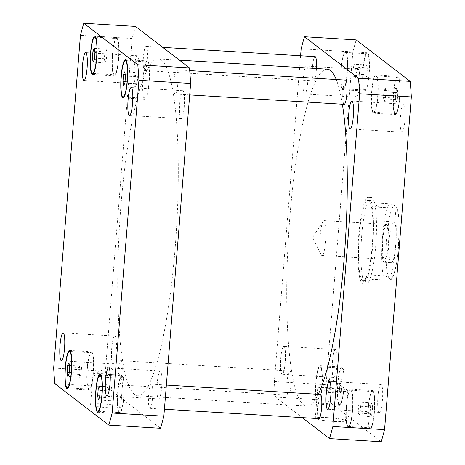 <?xml version="1.0" encoding="UTF-8"?>
<svg xmlns="http://www.w3.org/2000/svg" width="465" height="465" viewBox="0 0 465 465"><rect width="100%" height="100%" fill="white"/><g stroke="black" fill="none" stroke-linecap="round" stroke-linejoin="round"><path stroke-width="0.35" stroke-dasharray="2.33 1.74" d="M105.648 373.924A15.107 1.691 -175.4 0 1 122.894 376.667A15.107 1.691 -175.4 0 1 123.138 377.005A15.107 1.691 -175.4 0 1 107.944 377.475A15.107 1.691 -175.4 0 1 93.017 374.581A15.107 1.691 -175.4 0 1 93.308 374.284A15.107 1.691 -175.4 0 1 105.648 373.924M103.23 403.957A15.107 1.691 4.6 0 0 90.599 404.608A15.107 1.691 4.6 0 0 105.526 407.509A15.107 1.691 4.6 0 0 120.72 407.032A15.107 1.691 4.6 0 0 103.23 403.957M330.33 387.641A15.107 1.691 -175.4 0 1 347.582 390.379A15.107 1.691 -175.4 0 1 347.82 390.716A15.107 1.691 -175.4 0 1 332.626 391.193A15.107 1.691 -175.4 0 1 317.7 388.292A15.107 1.691 -175.4 0 1 317.996 388.002A15.107 1.691 -175.4 0 1 330.33 387.641M327.918 417.669A15.107 1.691 4.6 0 0 315.287 418.326A15.107 1.691 4.6 0 0 330.208 421.22A15.107 1.691 4.6 0 0 345.402 420.749A15.107 1.691 4.6 0 0 327.918 417.669M321.577 255.332A17.478 2.953 93.5 0 1 321.106 254.686A17.478 2.953 93.5 0 1 320.019 237.842A17.478 2.953 93.5 0 1 323.146 221.253A17.478 2.953 93.5 0 1 324.035 220.579A17.478 2.953 93.5 0 1 325.919 238.202A17.478 2.953 93.5 0 1 321.908 255.465A17.478 2.953 93.5 0 1 321.577 255.332M383.974 262.115A20.466 3.458 93.5 0 1 382.224 240.475A20.466 3.458 93.5 0 1 386.851 221.416A20.466 3.458 93.5 0 1 389.06 242.056A20.466 3.458 93.5 0 1 384.357 262.272A20.466 3.458 93.5 0 1 383.974 262.115M386.996 224.531A17.478 2.953 93.5 0 1 388.49 243.015A17.478 2.953 93.5 0 1 384.538 259.29A17.478 2.953 93.5 0 1 384.212 259.156A17.478 2.953 93.5 0 1 382.718 240.672A17.478 2.953 93.5 0 1 386.665 224.397A17.478 2.953 93.5 0 1 386.996 224.531M390.931 262.539A20.466 3.458 -86.5 0 0 391.315 262.696A20.466 3.458 -86.5 0 0 396.017 242.48A20.466 3.458 -86.5 0 0 393.809 221.846A20.466 3.458 -86.5 0 0 389.182 240.899A20.466 3.458 -86.5 0 0 390.931 262.539M367.344 274.937C364.909 278.93 364.758 281.017 366.897 281.203C368.187 281.273 370.227 280.633 373.011 279.291L388.914 280.267L391.216 279.959L388.787 277.634C388.752 277.047 386.903 276.477 383.253 275.908L367.344 274.937L373.011 279.291M378.806 207.221L371.82 200.502L373.145 202.868L389.048 203.839C392.704 204.402 394.547 204.978 394.587 205.559L397.052 207.652L394.715 208.192L378.806 207.221L373.145 202.868M369.181 197.59A43.454 7.347 -86.5 0 0 368.367 197.259A43.454 7.347 -86.5 0 0 358.387 240.184A43.454 7.347 -86.5 0 0 363.072 284.005A43.454 7.347 -86.5 0 0 372.889 243.544A43.454 7.347 -86.5 0 0 369.181 197.59M372.163 197.77A43.454 7.347 -86.5 0 0 371.349 197.439A43.454 7.347 -86.5 0 0 361.369 240.364A43.454 7.347 -86.5 0 0 366.054 284.185A43.454 7.347 -86.5 0 0 375.877 243.724A43.454 7.347 -86.5 0 0 372.163 197.77M368.943 200.589A40.426 6.836 -86.5 0 0 368.181 200.281A40.426 6.836 -86.5 0 0 358.899 240.213A40.426 6.836 -86.5 0 0 363.258 280.976A40.426 6.836 -86.5 0 0 372.389 243.34A40.426 6.836 -86.5 0 0 368.943 200.589M174.945 93.936A12.125 2.052 -86.5 0 0 175.171 94.029A12.125 2.052 -86.5 0 0 177.961 82.049A12.125 2.052 -86.5 0 0 176.654 69.82A12.125 2.052 -86.5 0 0 173.91 81.113A12.125 2.052 -86.5 0 0 174.945 93.936M344.181 104.346A12.125 2.052 93.5 0 1 343.955 104.253A12.125 2.052 93.5 0 1 342.92 91.431A12.125 2.052 93.5 0 1 345.664 80.137M144.4 70.459A12.125 2.052 -86.5 0 0 144.627 70.552A12.125 2.052 -86.5 0 0 147.411 58.573A12.125 2.052 -86.5 0 0 146.103 46.343A12.125 2.052 -86.5 0 0 143.365 57.631A12.125 2.052 -86.5 0 0 144.4 70.459M316.444 68.541A12.125 2.052 93.5 0 1 313.637 80.864A12.125 2.052 93.5 0 1 313.41 80.776A12.125 2.052 93.5 0 1 312.375 67.948A12.125 2.052 93.5 0 1 315.113 56.66M119.11 384.77A12.125 2.052 -86.5 0 0 119.336 384.863A12.125 2.052 -86.5 0 0 122.126 372.884A12.125 2.052 -86.5 0 0 120.819 360.654A12.125 2.052 -86.5 0 0 118.075 371.948A12.125 2.052 -86.5 0 0 119.11 384.77M288.12 395.087A12.125 2.052 93.5 0 1 287.085 382.259A12.125 2.052 93.5 0 1 289.829 370.971A12.125 2.052 93.5 0 1 291.137 383.201A12.125 2.052 93.5 0 1 288.346 395.18A12.125 2.052 93.5 0 1 288.12 395.087M149.654 408.253A12.125 2.052 -86.5 0 0 149.887 408.34A12.125 2.052 -86.5 0 0 152.671 396.36A12.125 2.052 -86.5 0 0 151.363 384.137A12.125 2.052 -86.5 0 0 148.62 395.424A12.125 2.052 -86.5 0 0 149.654 408.253M318.897 418.657A12.125 2.052 93.5 0 1 318.665 418.564A12.125 2.052 93.5 0 1 317.63 405.742A12.125 2.052 93.5 0 1 320.373 394.448M379.056 412.286A13.979 2.366 -86.5 0 0 379.324 412.391A13.979 2.366 -86.5 0 0 382.532 398.581A13.979 2.366 -86.5 0 0 381.027 384.479A13.979 2.366 -86.5 0 0 377.865 397.499A13.979 2.366 -86.5 0 0 379.056 412.286M401.609 132.008A13.979 2.366 -86.5 0 0 401.87 132.112A13.979 2.366 -86.5 0 0 405.085 118.302A13.979 2.366 -86.5 0 0 403.574 104.207A13.979 2.366 -86.5 0 0 400.417 117.221A13.979 2.366 -86.5 0 0 401.609 132.008M306.65 66.187A13.979 2.366 93.5 0 1 307.842 80.974A13.979 2.366 93.5 0 1 304.68 93.988A13.979 2.366 93.5 0 1 304.418 93.884A13.979 2.366 93.5 0 1 303.226 79.097A13.979 2.366 93.5 0 1 306.383 66.077A13.979 2.366 93.5 0 1 306.65 66.187M356.114 97.04A13.979 2.366 -86.5 0 0 356.376 97.144A13.979 2.366 -86.5 0 0 359.59 83.334A13.979 2.366 -86.5 0 0 358.085 69.233A13.979 2.366 -86.5 0 0 354.923 82.253A13.979 2.366 -86.5 0 0 356.114 97.04M284.098 346.466A13.979 2.366 93.5 0 1 285.289 361.247A13.979 2.366 93.5 0 1 282.133 374.267A13.979 2.366 93.5 0 1 281.866 374.162A13.979 2.366 93.5 0 1 280.674 359.375A13.979 2.366 93.5 0 1 283.836 346.355A13.979 2.366 93.5 0 1 284.098 346.466M333.568 377.318A13.979 2.366 -86.5 0 0 333.829 377.423A13.979 2.366 -86.5 0 0 337.038 363.613A13.979 2.366 -86.5 0 0 335.532 349.511A13.979 2.366 -86.5 0 0 332.37 362.531A13.979 2.366 -86.5 0 0 333.568 377.318M353.586 78.126L354.842 75.406L355.4 68.471L354.702 64.251L353.447 66.972L352.889 73.906L353.586 78.126L365.513 78.852L366.769 76.132L354.842 75.406M366.769 76.132L367.327 69.198L355.4 68.471M367.327 69.198L366.629 64.984L354.702 64.251M366.629 64.984L365.38 67.698L353.447 66.972M365.38 67.698L364.822 74.633L352.889 73.906M364.822 74.633L365.513 78.852M328.296 392.437L329.551 389.717L330.109 382.782L329.412 378.568L328.156 381.283L327.598 388.217L328.296 392.437L340.229 393.163L341.479 390.449L329.551 389.717M341.479 390.449L342.037 383.509L330.109 382.782M342.037 383.509L341.345 379.295L329.412 378.568M341.345 379.295L340.089 382.015L328.156 381.283M340.089 382.015L339.531 388.949L327.598 388.217M339.531 388.949L340.229 393.163M358.841 415.913L360.096 413.199L360.654 406.265L359.957 402.045L358.707 404.765L358.149 411.699L358.841 415.913L370.774 416.646L372.029 413.926L360.096 413.199M372.029 413.926L372.587 406.991L360.654 406.265M372.587 406.991L371.89 402.771L359.957 402.045M371.89 402.771L370.634 405.492L358.707 404.765M370.634 405.492L370.076 412.426L358.149 411.699M370.076 412.426L370.774 416.646M384.131 101.603L385.386 98.888L385.944 91.948L385.247 87.734L383.991 90.454L383.433 97.388L384.131 101.603L396.064 102.335L397.313 99.615L385.386 98.888M397.313 99.615L397.871 92.68L385.944 91.948M397.871 92.68L397.18 88.46L385.247 87.734M397.18 88.46L395.924 91.181L383.991 90.454M395.924 91.181L395.366 98.115L383.433 97.388M395.366 98.115L396.064 102.335M342.752 88.6A18.193 3.075 -86.5 0 0 343.094 88.739A18.193 3.075 -86.5 0 0 347.274 70.767A18.193 3.075 -86.5 0 0 345.309 52.423A18.193 3.075 -86.5 0 0 341.2 69.361A18.193 3.075 -86.5 0 0 342.752 88.6M364.624 89.937A18.193 3.075 93.5 0 1 363.072 70.697A18.193 3.075 93.5 0 1 367.181 53.76A18.193 3.075 93.5 0 1 369.146 72.104A18.193 3.075 93.5 0 1 364.967 90.076A18.193 3.075 93.5 0 1 364.624 89.937M342.67 89.6A19.199 3.249 -86.5 0 0 343.031 89.745A19.199 3.249 -86.5 0 0 347.442 70.779A19.199 3.249 -86.5 0 0 345.373 51.417A19.199 3.249 -86.5 0 0 341.031 69.297A19.199 3.249 -86.5 0 0 342.67 89.6M364.543 90.937A19.199 3.249 -86.5 0 0 364.903 91.082A19.199 3.249 -86.5 0 0 369.315 72.116A19.199 3.249 -86.5 0 0 367.245 52.754A19.199 3.249 -86.5 0 0 362.903 70.628A19.199 3.249 -86.5 0 0 364.543 90.937M317.461 402.911A18.193 3.075 -86.5 0 0 317.804 403.05A18.193 3.075 -86.5 0 0 321.983 385.084A18.193 3.075 -86.5 0 0 320.019 366.74A18.193 3.075 -86.5 0 0 315.909 383.677A18.193 3.075 -86.5 0 0 317.461 402.911M339.334 404.248A18.193 3.075 93.5 0 1 337.782 385.008A18.193 3.075 93.5 0 1 341.891 368.071A18.193 3.075 93.5 0 1 343.856 386.415A18.193 3.075 93.5 0 1 339.677 404.387A18.193 3.075 93.5 0 1 339.334 404.248M317.38 403.911A19.199 3.249 -86.5 0 0 317.74 404.062A19.199 3.249 -86.5 0 0 322.152 385.09A19.199 3.249 -86.5 0 0 320.083 365.728A19.199 3.249 -86.5 0 0 315.741 383.608A19.199 3.249 -86.5 0 0 317.38 403.911M339.252 405.248A19.199 3.249 -86.5 0 0 339.613 405.393A19.199 3.249 -86.5 0 0 344.024 386.427A19.199 3.249 -86.5 0 0 341.955 367.065A19.199 3.249 -86.5 0 0 337.613 384.944A19.199 3.249 -86.5 0 0 339.252 405.248M348.006 426.393A18.193 3.075 -86.5 0 0 348.349 426.533A18.193 3.075 -86.5 0 0 352.528 408.561A18.193 3.075 -86.5 0 0 350.569 390.216A18.193 3.075 -86.5 0 0 346.454 407.154A18.193 3.075 -86.5 0 0 348.006 426.393M369.878 427.724A18.193 3.075 93.5 0 1 368.327 408.491A18.193 3.075 93.5 0 1 372.436 391.553A18.193 3.075 93.5 0 1 374.401 409.898A18.193 3.075 93.5 0 1 370.221 427.864A18.193 3.075 93.5 0 1 369.878 427.724M347.93 427.393A19.199 3.249 -86.5 0 0 348.291 427.538A19.199 3.249 -86.5 0 0 352.697 408.572A19.199 3.249 -86.5 0 0 350.627 389.211A19.199 3.249 -86.5 0 0 346.291 407.084A19.199 3.249 -86.5 0 0 347.93 427.393M369.803 428.73A19.199 3.249 -86.5 0 0 370.163 428.875A19.199 3.249 -86.5 0 0 374.569 409.909A19.199 3.249 -86.5 0 0 372.5 390.542A19.199 3.249 -86.5 0 0 368.164 408.421A19.199 3.249 -86.5 0 0 369.803 428.73M373.296 112.082A18.193 3.075 -86.5 0 0 373.639 112.216A18.193 3.075 -86.5 0 0 377.818 94.25A18.193 3.075 -86.5 0 0 375.854 75.905A18.193 3.075 -86.5 0 0 371.744 92.843A18.193 3.075 -86.5 0 0 373.296 112.082M395.169 113.414A18.193 3.075 93.5 0 1 393.617 94.18A18.193 3.075 93.5 0 1 397.726 77.242A18.193 3.075 93.5 0 1 399.691 95.587A18.193 3.075 93.5 0 1 395.512 113.553A18.193 3.075 93.5 0 1 395.169 113.414M373.215 113.082A19.199 3.249 -86.5 0 0 373.575 113.228A19.199 3.249 -86.5 0 0 377.987 94.261A19.199 3.249 -86.5 0 0 375.918 74.894A19.199 3.249 -86.5 0 0 371.576 92.773A19.199 3.249 -86.5 0 0 373.215 113.082M395.087 114.413A19.199 3.249 -86.5 0 0 395.448 114.564A19.199 3.249 -86.5 0 0 399.859 95.592A19.199 3.249 -86.5 0 0 397.79 76.231A19.199 3.249 -86.5 0 0 393.448 94.11A19.199 3.249 -86.5 0 0 395.087 114.413M381.213 441.75L327.197 400.231A247.589 41.867 93.5 0 1 326.07 384.706L352.842 51.958A247.589 41.867 93.5 0 1 356.196 39.874M300.582 55.771L274.373 381.55A247.589 41.867 -86.5 0 0 275.501 397.081L302.256 417.64M327.284 69.204A168.766 28.539 -86.5 0 0 288.521 235.918A168.766 28.539 -86.5 0 0 306.726 406.114A168.766 28.539 -86.5 0 0 318.229 394.32M342.368 104.236A168.766 28.539 -86.5 0 0 336.253 79.562M275.501 397.081L327.197 400.231M274.373 381.55L326.07 384.706M301.146 48.802L352.842 51.958M160.582 371.117A13.979 2.366 -86.5 0 0 160.32 371.012A13.979 2.366 -86.5 0 0 157.158 384.026A13.979 2.366 -86.5 0 0 158.35 398.813A13.979 2.366 -86.5 0 0 158.617 398.924A13.979 2.366 -86.5 0 0 161.774 385.904A13.979 2.366 -86.5 0 0 160.582 371.117M115.088 336.149A13.979 2.366 -86.5 0 0 114.826 336.038A13.979 2.366 -86.5 0 0 111.664 349.058A13.979 2.366 -86.5 0 0 112.861 363.845A13.979 2.366 -86.5 0 0 113.123 363.95A13.979 2.366 -86.5 0 0 116.279 350.936A13.979 2.366 -86.5 0 0 115.088 336.149M137.64 55.87A13.979 2.366 -86.5 0 0 137.373 55.765A13.979 2.366 -86.5 0 0 134.216 68.779A13.979 2.366 -86.5 0 0 135.408 83.566A13.979 2.366 -86.5 0 0 135.67 83.671A13.979 2.366 -86.5 0 0 138.832 70.657A13.979 2.366 -86.5 0 0 137.64 55.87M183.134 90.838A13.979 2.366 -86.5 0 0 182.867 90.733A13.979 2.366 -86.5 0 0 179.711 103.753A13.979 2.366 -86.5 0 0 180.902 118.534A13.979 2.366 -86.5 0 0 181.164 118.645A13.979 2.366 -86.5 0 0 184.326 105.625A13.979 2.366 -86.5 0 0 183.134 90.838M105.044 62.955L106.293 60.235L106.851 53.301L106.159 49.087L104.904 51.801L104.346 58.735L105.044 62.955L93.11 62.229M94.366 59.508L106.293 60.235M94.924 52.574L106.851 53.301M94.226 48.354L106.159 49.087M94.691 51.179L104.904 51.801M94.476 58.137L104.346 58.735M79.753 377.266L81.009 374.546L81.567 367.612L80.869 363.398L79.614 366.112L79.056 373.052L79.753 377.266L67.82 376.54M69.076 373.819L81.009 374.546M69.634 366.885L81.567 367.612M68.936 362.665L80.869 363.398M69.407 365.49L79.614 366.112M69.186 372.448L79.056 373.052M110.298 400.749L111.553 398.028L112.112 391.094L111.414 386.874L110.159 389.594L109.601 396.529L110.298 400.749L98.371 400.016M99.62 397.302L111.553 398.028M100.178 390.368L112.112 391.094M99.487 386.148L111.414 386.874M99.952 388.973L110.159 389.594M99.731 395.924L109.601 396.529M135.588 86.432L136.844 83.717L137.402 76.783L136.704 72.563L135.449 75.284L134.891 82.218L135.588 86.432L123.655 85.705M124.911 82.985L136.844 83.717M125.469 76.051L137.402 76.783M124.771 71.837L136.704 72.563M125.242 74.662L135.449 75.284M125.021 81.613L134.891 82.218M114.094 74.644A18.193 3.075 -86.5 0 0 114.431 74.784A18.193 3.075 -86.5 0 0 118.61 56.811A18.193 3.075 -86.5 0 0 116.651 38.467A18.193 3.075 -86.5 0 0 112.542 55.405A18.193 3.075 -86.5 0 0 114.094 74.644M114.012 75.644A19.199 3.249 -86.5 0 0 114.373 75.789A19.199 3.249 -86.5 0 0 118.784 56.823A19.199 3.249 -86.5 0 0 116.709 37.462A19.199 3.249 -86.5 0 0 112.373 55.341A19.199 3.249 -86.5 0 0 114.012 75.644M88.803 388.955A18.193 3.075 -86.5 0 0 89.146 389.095A18.193 3.075 -86.5 0 0 93.326 371.128A18.193 3.075 -86.5 0 0 91.361 352.784A18.193 3.075 -86.5 0 0 87.251 369.716A18.193 3.075 -86.5 0 0 88.803 388.955M88.722 389.955A19.199 3.249 -86.5 0 0 89.082 390.106A19.199 3.249 -86.5 0 0 93.494 371.134A19.199 3.249 -86.5 0 0 91.425 351.773A19.199 3.249 -86.5 0 0 87.083 369.652A19.199 3.249 -86.5 0 0 88.722 389.955M119.348 412.438A18.193 3.075 -86.5 0 0 119.691 412.577A18.193 3.075 -86.5 0 0 123.87 394.605A18.193 3.075 -86.5 0 0 121.906 376.261A18.193 3.075 -86.5 0 0 117.796 393.198A18.193 3.075 -86.5 0 0 119.348 412.438M119.267 413.437A19.199 3.249 -86.5 0 0 119.627 413.583A19.199 3.249 -86.5 0 0 124.039 394.616A19.199 3.249 -86.5 0 0 121.97 375.255A19.199 3.249 -86.5 0 0 117.628 393.128A19.199 3.249 -86.5 0 0 119.267 413.437M144.638 98.127A18.193 3.075 -86.5 0 0 144.981 98.26A18.193 3.075 -86.5 0 0 149.16 80.294A18.193 3.075 -86.5 0 0 147.196 61.95A18.193 3.075 -86.5 0 0 143.086 78.887A18.193 3.075 -86.5 0 0 144.638 98.127M144.557 99.126A19.199 3.249 -86.5 0 0 144.917 99.272A19.199 3.249 -86.5 0 0 149.329 80.306A19.199 3.249 -86.5 0 0 147.26 60.938A19.199 3.249 -86.5 0 0 142.918 78.818A19.199 3.249 -86.5 0 0 144.557 99.126M135.489 26.406A247.589 41.867 -86.5 0 0 132.136 38.49L105.363 371.233A247.589 41.867 -86.5 0 0 106.491 386.764L160.501 428.277M161.442 60.177A168.766 28.539 93.5 0 1 175.851 238.661A168.766 28.539 93.5 0 1 137.716 395.796A168.766 28.539 93.5 0 1 119.511 225.606A168.766 28.539 93.5 0 1 158.274 58.886A168.766 28.539 93.5 0 1 161.442 60.177M106.491 386.764L54.794 383.608M105.363 371.233L53.667 368.077M132.136 38.49L80.439 35.334M388.787 277.634A36.787 6.219 93.5 0 1 386.648 237.725A36.787 6.219 93.5 0 1 394.587 205.559M396.337 206.908A36.787 6.219 93.5 0 1 398.476 246.816A36.787 6.219 93.5 0 1 390.536 278.977M383.253 275.908A40.426 6.836 93.5 0 1 382.486 237.057A40.426 6.836 93.5 0 1 389.048 203.839M394.715 208.192A40.426 6.836 93.5 0 1 395.483 247.049A40.426 6.836 93.5 0 1 388.914 280.267M122.894 376.667L108.798 366.798L93.308 374.284M93.017 374.581L90.599 404.608M123.138 377.005L120.72 407.032M347.582 390.379L333.486 380.515L317.996 388.002M317.7 388.292L315.287 418.326M347.82 390.716L345.402 420.749M323.146 221.253L312.637 237.394L321.106 254.686M384.357 262.272L391.315 262.696M386.851 221.416L393.809 221.846M321.908 255.465L384.538 259.29M324.035 220.579L386.665 224.397M371.349 197.439L368.367 197.259M366.054 284.185L363.072 284.005M363.258 280.976L366.897 281.203M368.181 200.281L371.82 200.502M391.216 279.959C392.954 278.663 396.628 267.061 397.883 253.53L399.22 229.088L398.9 219.736C398.563 214.679 397.947 210.651 397.052 207.652M175.171 94.029L189.703 94.918M176.654 69.82L189.72 70.622M144.627 70.552L313.637 80.864M146.103 46.343L162.744 47.36M119.336 384.863L288.346 395.18M120.819 360.654L289.829 370.971M149.887 408.34L164.418 409.229M151.363 384.137L166.36 385.049M381.027 384.479L329.33 381.329M379.324 412.391L327.627 409.235M403.574 104.207L351.877 101.05M401.87 132.112L350.174 128.962M358.085 69.233L306.383 66.077M356.376 97.144L304.68 93.988M335.532 349.511L283.836 346.355M333.829 377.423L282.133 374.267M343.094 88.739L364.967 90.076M345.309 52.423L367.181 53.76M343.031 89.745L364.903 91.082M345.373 51.417L367.245 52.754M317.804 403.05L339.677 404.387M320.019 366.74L341.891 368.071M317.74 404.062L339.613 405.393M320.083 365.728L341.955 367.065M348.349 426.533L370.221 427.864M350.569 390.216L372.436 391.553M348.291 427.538L370.163 428.875M350.627 389.211L372.5 390.542M373.639 112.216L395.512 113.553M375.854 75.905L397.726 77.242M373.575 113.228L395.448 114.564M375.918 74.894L397.79 76.231M160.32 371.012L108.624 367.856M158.617 398.924L106.915 395.767M114.826 336.038L63.13 332.888M113.123 363.95L61.427 360.794M137.373 55.765L85.676 52.609M135.67 83.671L83.973 80.521M182.867 90.733L131.171 87.577M181.164 118.645L129.468 115.489M93.599 73.511L114.431 74.784M95.813 37.2L116.651 38.467M92.5 74.458L114.373 75.789M94.837 36.125L116.709 37.462M68.309 387.822L89.146 389.095M70.529 351.511L91.361 352.784M67.21 388.769L89.082 390.106M69.552 350.436L91.425 351.773M98.853 411.304L119.691 412.577M101.074 374.988L121.906 376.261M97.755 412.246L119.627 413.583M100.097 373.918L121.97 375.255M124.143 96.993L144.981 98.26M126.364 60.677L147.196 61.95M123.045 97.935L144.917 99.272M125.387 59.607L147.26 60.938M137.716 395.796L306.726 406.114M158.274 58.886L179.426 60.183"/><path stroke-width="0.7" d="M189.72 70.622L345.664 80.137A12.125 2.052 93.5 0 1 346.971 92.366A12.125 2.052 93.5 0 1 344.181 104.346L189.703 94.918M162.744 47.36L315.113 56.66A12.125 2.052 93.5 0 1 316.444 68.541M166.36 385.049L320.373 394.448A12.125 2.052 93.5 0 1 321.681 406.677A12.125 2.052 93.5 0 1 318.897 418.657L164.418 409.229M329.592 381.434A13.979 2.366 93.5 0 1 330.784 396.221A13.979 2.366 93.5 0 1 327.627 409.235A13.979 2.366 93.5 0 1 327.36 409.13A13.979 2.366 93.5 0 1 326.168 394.343A13.979 2.366 93.5 0 1 329.33 381.329A13.979 2.366 93.5 0 1 329.592 381.434M352.139 101.155A13.979 2.366 93.5 0 1 353.336 115.942A13.979 2.366 93.5 0 1 350.174 128.962A13.979 2.366 93.5 0 1 349.913 128.852A13.979 2.366 93.5 0 1 348.721 114.065A13.979 2.366 93.5 0 1 351.877 101.05A13.979 2.366 93.5 0 1 352.139 101.155M304.499 36.723L356.196 39.874L410.206 81.392A247.589 41.867 93.5 0 1 411.333 96.923L384.561 429.666A247.589 41.867 93.5 0 1 381.213 441.75L329.511 438.594A247.589 41.867 -86.5 0 0 332.864 426.51L359.637 93.767A247.589 41.867 -86.5 0 0 358.509 78.236L304.499 36.723A247.589 41.867 -86.5 0 0 301.146 48.802L300.582 55.771M302.256 417.64L329.511 438.594M336.253 79.562A168.766 28.539 -86.5 0 0 330.452 70.494A168.766 28.539 -86.5 0 0 327.284 69.204L179.426 60.183M318.229 394.32A168.766 28.539 -86.5 0 0 343.92 261.179A168.766 28.539 -86.5 0 0 342.368 104.236M358.509 78.236L410.206 81.392M359.637 93.767L411.333 96.923M332.864 426.51L384.561 429.666M106.654 395.657A13.979 2.366 93.5 0 1 105.462 380.876A13.979 2.366 93.5 0 1 108.624 367.856A13.979 2.366 93.5 0 1 110.129 381.957A13.979 2.366 93.5 0 1 106.915 395.767A13.979 2.366 93.5 0 1 106.654 395.657M61.159 360.689A13.979 2.366 93.5 0 1 59.968 345.902A13.979 2.366 93.5 0 1 63.13 332.888A13.979 2.366 93.5 0 1 64.635 346.983A13.979 2.366 93.5 0 1 61.427 360.794A13.979 2.366 93.5 0 1 61.159 360.689M83.712 80.41A13.979 2.366 93.5 0 1 82.52 65.623A13.979 2.366 93.5 0 1 85.676 52.609A13.979 2.366 93.5 0 1 87.188 66.704A13.979 2.366 93.5 0 1 83.973 80.521A13.979 2.366 93.5 0 1 83.712 80.41M129.206 115.384A13.979 2.366 93.5 0 1 128.015 100.597A13.979 2.366 93.5 0 1 131.171 87.577A13.979 2.366 93.5 0 1 132.682 101.678A13.979 2.366 93.5 0 1 129.468 115.489A13.979 2.366 93.5 0 1 129.206 115.384M94.366 59.508L93.11 62.229L92.413 58.009L92.971 51.074L94.226 48.354L94.924 52.574L94.366 59.508M92.971 51.074L94.691 51.179M92.413 58.009L94.476 58.137M69.076 373.819L67.82 376.54L67.129 372.32L67.687 365.385L68.936 362.665L69.634 366.885L69.076 373.819M67.687 365.385L69.407 365.49M67.129 372.32L69.186 372.448M99.62 397.302L98.371 400.016L97.673 395.802L98.231 388.868L99.487 386.148L100.178 390.368L99.62 397.302M98.231 388.868L99.952 388.973M97.673 395.802L99.731 395.924M124.911 82.985L123.655 85.705L122.963 81.491L123.521 74.551L124.771 71.837L125.469 76.051L124.911 82.985M123.521 74.551L125.242 74.662M122.963 81.491L125.021 81.613M92.221 73.307A18.193 3.075 -86.5 0 0 92.564 73.447A18.193 3.075 -86.5 0 0 96.737 55.48A18.193 3.075 -86.5 0 0 94.779 37.136A18.193 3.075 -86.5 0 0 90.669 54.074A18.193 3.075 -86.5 0 0 92.221 73.307M92.14 74.313A19.199 3.249 93.5 0 1 90.501 54.004A19.199 3.249 93.5 0 1 94.837 36.125A19.199 3.249 93.5 0 1 96.912 55.486A19.199 3.249 93.5 0 1 92.5 74.458A19.199 3.249 93.5 0 1 92.14 74.313M66.931 387.618A18.193 3.075 -86.5 0 0 67.274 387.758A18.193 3.075 -86.5 0 0 71.453 369.791A18.193 3.075 -86.5 0 0 69.488 351.447A18.193 3.075 -86.5 0 0 65.379 368.385A18.193 3.075 -86.5 0 0 66.931 387.618M66.85 388.624A19.199 3.249 93.5 0 1 65.21 368.315A19.199 3.249 93.5 0 1 69.552 350.436A19.199 3.249 93.5 0 1 71.622 369.803A19.199 3.249 93.5 0 1 67.21 388.769A19.199 3.249 93.5 0 1 66.85 388.624M97.476 411.101A18.193 3.075 -86.5 0 0 97.819 411.24A18.193 3.075 -86.5 0 0 101.998 393.268A18.193 3.075 -86.5 0 0 100.033 374.924A18.193 3.075 -86.5 0 0 95.924 391.861A18.193 3.075 -86.5 0 0 97.476 411.101M97.394 412.1A19.199 3.249 93.5 0 1 95.755 391.797A19.199 3.249 93.5 0 1 100.097 373.918A19.199 3.249 93.5 0 1 102.166 393.28A19.199 3.249 93.5 0 1 97.755 412.246A19.199 3.249 93.5 0 1 97.394 412.1M122.766 96.79A18.193 3.075 -86.5 0 0 123.109 96.929A18.193 3.075 -86.5 0 0 127.288 78.957A18.193 3.075 -86.5 0 0 125.323 60.613A18.193 3.075 -86.5 0 0 121.214 77.55A18.193 3.075 -86.5 0 0 122.766 96.79M122.684 97.79A19.199 3.249 93.5 0 1 121.045 77.481A19.199 3.249 93.5 0 1 125.387 59.607A19.199 3.249 93.5 0 1 127.457 78.969A19.199 3.249 93.5 0 1 123.045 97.935A19.199 3.249 93.5 0 1 122.684 97.79M137.803 64.769A247.589 41.867 93.5 0 1 138.93 80.294L112.158 413.042A247.589 41.867 93.5 0 1 108.804 425.126L54.794 383.608A247.589 41.867 93.5 0 1 53.667 368.077L80.439 35.334A247.589 41.867 93.5 0 1 83.787 23.25L137.803 64.769L189.499 67.919L135.489 26.406L83.787 23.25M108.804 425.126L160.501 428.277A247.589 41.867 -86.5 0 0 163.854 416.198L190.627 83.45A247.589 41.867 -86.5 0 0 189.499 67.919M190.627 83.45L138.93 80.294M163.854 416.198L112.158 413.042M92.564 73.447L93.599 73.511M94.779 37.136L95.813 37.2M67.274 387.758L68.309 387.822M69.488 351.447L70.529 351.511M97.819 411.24L98.853 411.304M100.033 374.924L101.074 374.988M123.109 96.929L124.143 96.993M125.323 60.613L126.364 60.677"/></g></svg>

